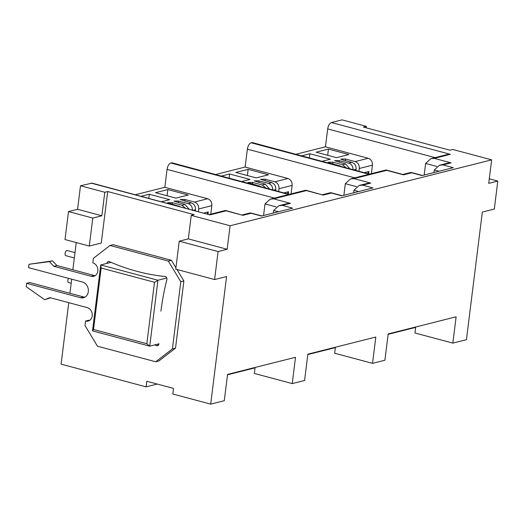 <?xml version="1.0" encoding="UTF-8"?>
<svg xmlns="http://www.w3.org/2000/svg" width="524" height="524" viewBox="0 0 524 524"><rect width="100%" height="100%" fill="white"/><g stroke="black" fill="none" stroke-linecap="round" stroke-linejoin="round"><path stroke-width="0.79" d="M355.973 170.287L356.104 169.285C356.235 165.813 354.846 163.514 351.938 162.388L342.224 159.794L340.836 159.054L345.44 158.982L345.591 160.691M340.77 166.219L329.622 162.971L328.234 162.23L332.838 162.158L332.989 163.868M491.65 159.853L488.722 183.361L497.8 181.075L494.315 209.056L482.329 212.076L466.439 339.683L452.847 343.109L456.122 316.804L388.173 333.932L384.891 360.237L372.538 363.348L375.813 337.043L307.863 354.165L304.588 380.47L292.235 383.588L295.51 357.276L227.56 374.405L224.285 400.709L210.694 404.135L226.584 276.528L214.604 279.547L218.089 251.559L227.167 249.273L230.095 225.765L491.65 159.853L452.788 149.471L449.887 150.198L363.433 127.09L366.335 126.356L366.158 127.817M135.362 194.725L164.831 187.297L167.058 169.383C167.667 165.938 168.931 163.809 170.844 163.01L172.291 162.892M354.748 177.852L247.367 149.15L245.134 167.058L215.665 174.485M247.367 149.15C247.976 145.698 249.234 143.576 251.153 142.777L252.594 142.652M435.058 157.619L327.67 128.911L325.443 146.825L295.975 154.246M327.67 128.911C328.279 125.459 329.544 123.337 331.456 122.537L342.054 119.865L366.335 126.356M76.242 242.56L72.849 269.781M71.683 279.168L69.921 293.289M68.755 302.675L61.098 364.147L146.091 386.863L157.233 384.059M68.493 211.572L65.009 239.56L89.29 246.051L101.276 243.031L107.689 191.535L104.787 192.269L80.5 185.778L77.572 209.286L68.493 211.572L92.781 218.063L89.29 246.051M91.982 183.125L80.5 185.778M91.097 183.105L209.993 214.892L226.086 210.838L242.894 215.325L251.048 213.275L261.411 216.045L292.667 208.166L282.305 205.395L278.886 205.696L273.659 210.471L273.345 213.039M230.095 225.765L191.24 215.377L194.142 214.65L107.689 191.535M251.71 142.633L370.606 174.413L386.699 170.359L403.506 174.852L411.661 172.796L422.023 175.566L453.286 167.693L442.918 164.922L439.498 165.224L434.272 169.999L433.951 172.566M171.4 162.872L290.303 194.653L306.396 190.598L323.197 195.092L331.351 193.035L341.72 195.806L372.977 187.926L362.608 185.155L359.195 185.463L353.969 190.238L353.648 192.799M388.12 334.325L415.656 327.389L414.962 332.982L452.847 343.109M307.817 354.565L335.353 347.622L335.399 347.229M227.508 374.798L255.044 367.861L255.096 367.462M146.091 386.863L146.792 381.269L173.503 388.408L172.809 394.009L210.694 404.135M364.547 172.579L368.929 171.472L368.66 173.68M268.55 174.78L248.153 169.324L235.8 172.435L256.197 177.891L268.55 174.78M241.898 181.494L250.02 179.45L229.623 173.994L221.495 176.044M245.134 167.058L287.971 178.507L274.845 181.815L265.131 179.221L260.533 179.293L271.635 182.627L268.543 183.407L258.83 180.806L254.232 180.878L265.334 184.212L262.242 184.992L252.529 182.398L247.931 182.47L260.487 186.465M316.103 152.202L336.506 157.652L348.86 154.541L328.456 149.091L316.103 152.202M322.201 161.261L330.323 159.211L309.926 153.761L301.804 155.805M351.938 162.388L348.853 163.167L339.139 160.573L334.541 160.645L345.637 163.979L342.552 164.759L332.838 162.158M358.986 171.093L359.313 168.473C359.444 164.995 358.062 162.695 355.154 161.582L345.44 158.982M325.443 146.825L368.28 158.274L355.154 161.582M165.754 276.744L164.693 276.462M104.787 192.269L101.859 215.777L77.572 209.286M188.247 195.013L167.85 189.564L155.49 192.675L175.894 198.131L188.247 195.013M161.589 201.733L169.717 199.683L149.314 194.234L141.192 196.277M164.831 187.297L207.668 198.747L194.542 202.054L184.828 199.461L180.223 199.526L191.332 202.867L188.24 203.646L178.527 201.046L173.929 201.118L185.031 204.452L181.939 205.231L172.226 202.637L167.621 202.703L180.177 206.705M270.233 199.153L286.327 195.098L289.746 194.79L170.844 163.01M282.305 205.395L290.46 203.338L273.652 198.851L270.24 199.153L265.013 203.928L263.565 215.502M290.46 203.338L287.041 203.646L278.886 205.696M251.048 213.275L250.236 212.921L242.239 214.932M242.894 215.325L225.628 210.497M226.086 210.838L225.274 210.484L209.338 214.499M209.993 214.892L91.897 183.105M227.167 249.273L188.312 238.885L191.24 215.377M442.918 164.922L451.072 162.866L434.265 158.372L450.358 154.318L446.939 154.619L430.846 158.68L425.619 163.449L424.178 175.029M434.265 158.372L430.846 158.674M451.072 162.866L447.653 163.167L439.498 165.224M411.661 172.796L410.849 172.442L402.851 174.459M403.506 174.852L403.008 174.499M386.699 170.359L385.887 170.005L369.951 174.02M370.606 174.413L252.509 142.626M362.608 185.155L370.763 183.105L353.962 178.612L370.049 174.558L366.636 174.859L350.543 178.913L345.316 183.688L343.875 195.262M353.962 178.612L350.543 178.913M370.763 183.105L367.344 183.407L359.195 185.463M331.351 193.035L330.539 192.681L322.542 194.699M323.197 195.092L305.937 190.258M306.396 190.598L305.584 190.245L289.648 194.26M290.303 194.653L172.2 162.866M497.8 181.075L489.285 178.795M372.538 363.348L334.653 353.222L335.353 347.622M415.656 327.389L415.709 326.989M214.604 279.547L175.75 269.159L179.234 241.171L218.089 251.559M292.235 383.588L254.35 373.455L255.044 367.861M359.313 168.473L372.44 165.165L371.378 173.66M248.153 169.324L247.38 175.533M229.623 173.994L229.112 178.081M265.334 184.212L269.388 188.843M262.242 184.992L265.642 187.841M271.635 182.627C274.55 183.754 275.932 186.053 275.794 189.524L273.803 190.022M268.543 183.407C271.452 184.527 272.84 186.826 272.703 190.304M287.971 178.507C290.886 179.634 292.274 181.933 292.137 185.404L279.004 188.712C279.141 185.241 277.753 182.942 274.845 181.815M291.075 193.9L292.137 185.404M328.456 149.091L327.683 155.294M309.926 153.761L309.415 157.842M372.44 165.165C372.571 161.693 371.189 159.394 368.28 158.274M345.637 163.979L349.691 168.604M342.552 164.759L345.945 167.608M339.139 160.573L339.29 162.283M348.853 163.167C351.755 164.294 353.143 166.593 353.012 170.064M284.244 192.812L288.626 191.712L288.351 193.913M203.934 213.052L208.323 211.945L208.048 214.152M111.049 262.347L100.732 264.947L92.519 330.88L149.733 346.174L158.896 343.862M166.783 278.015L157.947 280.242L100.732 264.947L101.158 268.019L93.508 329.472L146.838 343.724L149.733 346.174L157.947 280.242L154.488 282.272L101.158 268.019M188.312 238.885L179.234 241.171M92.781 218.063L101.859 215.777M167.85 189.564L167.071 195.773M149.314 194.234L148.809 198.314M185.031 204.452L189.079 209.083M181.939 205.231L185.332 208.08M188.24 203.646C191.149 204.766 192.531 207.065 192.4 210.537M191.332 202.867C194.24 203.987 195.629 206.286 195.491 209.757L193.494 210.262M207.668 198.747C210.583 199.873 211.965 202.172 211.827 205.644L198.701 208.952L198.373 211.565M194.542 202.054C197.443 203.181 198.832 205.474 198.701 208.952M210.772 214.139L211.827 205.644M275.67 190.526L275.794 189.524M278.683 191.332L279.004 188.712M92.519 330.88L93.508 329.472M146.838 343.724L154.488 282.272M195.367 210.759L195.491 209.757M252.529 182.398L252.679 184.107M258.83 180.806L258.98 182.516M265.131 179.221L265.282 180.931M172.226 202.637L172.376 204.34M184.828 199.461L184.979 201.164M160.927 311.125A235.977 197.175 75.9 0 1 166.881 279.613A2.319 1.939 -104.1 0 0 166.94 279.305A2.319 1.939 -104.1 0 0 165.001 276.495A235.977 197.175 75.9 0 1 109.398 261.633A2.319 1.939 -104.1 0 0 108.285 261.528A2.319 1.939 -104.1 0 0 106.896 263.395M154.744 344.91A235.977 197.175 75.9 0 1 156.388 345.624A2.319 1.939 -104.1 0 0 157.501 345.735A2.319 1.939 -104.1 0 0 158.883 343.999A2.319 1.939 -104.1 0 0 158.903 343.685M97.798 271.118A6.956 5.816 -104.1 0 0 92.807 262.838L93.364 258.365L110.027 245.468L168.309 261.05L180.787 281.735L172.422 348.892L155.759 361.789L97.477 346.213L84.999 325.528L85.556 321.048A6.956 5.816 -104.1 0 0 88.091 321.081A6.956 5.816 -104.1 0 0 92.217 315.887A6.956 5.816 -104.1 0 0 87.226 307.614L49.924 297.645L44.651 299.702L26.2 286.674L26.619 283.32L80.532 297.73A8.115 6.779 -104.1 0 0 83.493 297.763A8.115 6.779 -104.1 0 0 88.307 291.711A8.115 6.779 -104.1 0 0 82.484 282.056L28.571 267.646L28.99 264.286L49.394 261.646L53.828 266.303L91.13 276.272A6.956 5.816 -104.1 0 0 93.672 276.305A6.956 5.816 -104.1 0 0 97.798 271.118M110.125 261.948A2.319 1.939 -104.1 0 0 109.981 262.616M157.829 344.13A235.977 197.175 75.9 0 1 158.752 344.53M53.828 266.303L56.92 265.524L94.222 275.493A6.956 5.816 -104.1 0 0 95.152 275.657M49.394 261.646L52.479 260.867L56.92 265.524M28.99 264.286L52.479 260.867M26.619 283.32L29.704 282.541L83.617 296.951A8.115 6.779 -104.1 0 0 84.98 297.154M44.651 299.702L50.579 297.822M85.556 321.048L88.641 320.269A6.956 5.816 -104.1 0 0 89.571 320.433M155.759 361.789L158.851 361.01L175.514 348.119L172.422 348.892M180.787 281.735L183.878 280.956L175.514 348.119M168.309 261.05L171.4 260.271L175.92 267.764M176.955 269.48L183.878 280.956M110.027 245.468L113.112 244.688L171.4 260.271M71.179 283.215L68.585 282.528A2.666 1.33 -75 0 1 67.858 280.307A2.666 1.33 -75 0 1 68.533 278.329M74.323 257.952L65.828 255.679A2.666 1.33 -75 0 1 65.094 253.465A2.666 1.33 -75 0 1 67.203 250.531L74.991 252.607M368.385 173.601A3.478 2.908 -104.1 0 0 367.586 171.813M288.076 193.841A3.478 2.908 -104.1 0 0 287.283 192.046M207.773 214.08A3.478 2.908 -104.1 0 0 206.98 212.286M450.358 154.318L331.456 122.537M370.049 174.558L251.153 142.777M273.652 198.851L289.746 194.79M259.033 185.804L258.509 185.935M339.336 165.564L338.812 165.702M178.73 206.043L178.199 206.174M265.013 203.928L276.115 206.895M278.441 211.748L273.659 210.471M425.619 163.449L436.728 166.422M439.06 171.276L434.272 169.999M345.316 183.688L356.425 186.655M358.75 191.515L353.969 190.238M274.445 198.092L167.058 169.383M356.104 169.285L354.106 169.789M178.527 201.046L178.677 202.755M156.388 345.624L158.438 345.113M91.13 276.272L94.222 275.493M80.532 297.73L83.617 296.951M250.59 212.934L261.83 215.934M422.449 175.461L411.202 172.455M403.002 174.499L386.24 170.018M330.893 192.694L342.139 195.701"/></g></svg>
